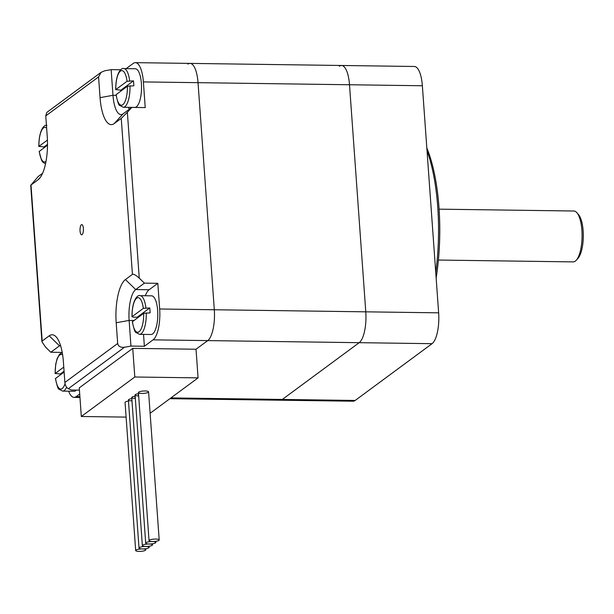 <?xml version="1.0" encoding="UTF-8"?>
<svg xmlns="http://www.w3.org/2000/svg" width="614" height="614" viewBox="0 0 614 614"><rect width="100%" height="100%" fill="white"/><g stroke="black" fill="none" stroke-linecap="round" stroke-linejoin="round"><path stroke-width="0.92" d="M436.147 278.035A109.921 36.871 -89.2 0 0 426.822 147.936M427.014 150.63A111.955 37.554 90.8 0 1 435.756 272.608M169.878 398.693L353.058 401.211A25.443 8.535 -89.2 0 0 355.176 400.451L432.056 343.679A25.443 8.535 -89.2 0 0 438.642 312.833L422.363 85.753A25.443 8.535 -89.2 0 0 414.358 66.481L341.499 65.483A25.443 8.535 90.8 0 1 349.504 84.755L365.783 311.828A25.443 8.535 90.8 0 1 359.198 342.681L282.317 399.445A25.443 8.535 90.8 0 1 280.199 400.205A25.443 8.535 -89.2 0 0 282.317 399.445L359.198 342.681A25.443 8.535 -89.2 0 0 365.783 311.828L349.504 84.755A25.443 8.535 -89.2 0 0 341.499 65.483A25.443 8.535 90.8 0 0 339.381 66.243M576.247 260.267L577.943 258.394A23.409 7.852 -89.2 0 0 583.3 236.59A23.409 7.852 -89.2 0 0 578.541 214.647L576.899 212.72A25.443 8.535 90.8 0 1 582.064 236.574A25.443 8.535 90.8 0 1 576.247 260.267A25.443 8.535 90.8 0 1 573.184 261.894L438.404 260.044M439.102 209.159L573.883 211.009A25.443 8.535 90.8 0 1 576.899 212.72M80.05 230.933A5.089 1.704 90.8 0 1 81.792 224.609A5.089 1.704 90.8 0 1 83.427 229.72A5.089 1.704 90.8 0 1 81.647 234.786A5.089 1.704 90.8 0 1 80.05 230.933M131.987 400.842A5.089 1.182 -4.1 0 1 131.81 400.842A5.089 1.182 -4.1 0 1 128.403 399.975A5.089 1.182 -4.1 0 1 131.826 398.601M135.149 398.379L134.988 396.16L135.149 398.379A5.089 1.182 -4.1 0 1 131.741 397.504A5.089 1.182 -4.1 0 1 135.164 396.13M141.834 393.436A5.089 1.182 -4.1 0 1 138.426 392.569A5.089 1.182 -4.1 0 1 143.423 391.026A5.089 1.182 -4.1 0 1 148.58 391.839A5.089 1.182 -4.1 0 1 141.834 393.436M138.495 395.907L138.334 393.689L138.495 395.907A5.089 1.182 -4.1 0 1 135.088 395.04A5.089 1.182 -4.1 0 1 138.511 393.666M134.804 377.004L81.317 416.492L79.267 387.856L132.747 348.368L196.019 349.236L207.724 340.601A25.443 8.535 -89.2 0 0 214.309 309.748A25.443 8.535 90.8 0 1 207.724 340.601L196.019 349.236L198.076 377.871L134.804 377.004L132.747 348.368M126.108 417.106L81.317 416.492M150.115 413.283L198.076 377.871M135.679 550.535A5.089 1.182 175.9 0 0 140.836 551.349A5.089 1.182 175.9 0 0 145.825 549.806A5.089 1.182 175.9 0 0 142.425 548.939A5.089 1.182 175.9 0 0 149.171 547.335A5.089 1.182 175.9 0 0 145.764 546.468A5.089 1.182 175.9 0 0 152.51 544.871A5.089 1.182 175.9 0 0 149.11 544.004A5.089 1.182 175.9 0 0 142.364 545.6A5.089 1.182 175.9 0 0 145.764 546.468A5.089 1.182 175.9 0 0 139.017 548.064A5.089 1.182 175.9 0 0 142.425 548.939A5.089 1.182 175.9 0 0 135.679 550.535L125.056 402.439A5.089 1.182 -4.1 0 1 128.48 401.065M101.057 72.352L46.81 112.416L45.758 115.908L98.57 76.911L101.057 72.352L104.679 70.81L111.149 69.643L120.781 69.773M98.57 76.911L100.059 97.649A35.62 11.95 -89.2 0 0 114.235 123.56L121.25 118.379L132.432 274.374L125.417 279.554A35.62 11.95 -89.2 0 0 116.192 322.749L117.681 343.479L64.869 382.476L63.38 361.746A35.62 11.95 -89.2 0 0 56.396 337.163A35.62 11.95 -89.2 0 0 49.204 335.827L42.189 341.016L31.007 185.021L38.022 179.841A35.62 11.95 -89.2 0 0 39.342 178.62A35.62 11.95 -89.2 0 0 47.247 136.646L45.758 115.908M126.185 68.63L133.261 63.411A25.443 8.535 90.8 0 1 135.379 62.651A25.443 8.535 90.8 0 1 143.384 81.923L145.226 107.588L131.803 107.404L123.115 113.82A25.443 8.535 90.8 0 1 120.996 114.58A25.443 8.535 90.8 0 1 112.984 95.308L111.149 69.643M31.007 185.021L38.214 176.51L42.596 173.278M62.221 352.405L50.809 352.252L45.659 347.248L41.929 341.745L42.189 341.016M50.809 352.252L59.497 345.836A25.443 8.535 90.8 0 1 60.471 345.291M132.432 274.374C133.76 273.928 136.032 275.179 139.255 278.142L127.367 112.278L121.25 118.379M144.397 283.138L157.821 283.33L159.663 308.995A25.443 8.535 90.8 0 1 153.078 339.849L144.382 346.265L130.959 346.081L129.124 320.416A25.443 8.535 90.8 0 1 135.709 289.562L144.397 283.138L139.255 278.142M143.384 81.923L198.03 82.667A25.443 8.535 -89.2 0 0 190.025 63.395A25.443 8.535 90.8 0 1 198.03 82.667L214.309 309.748L159.663 308.995M127.367 112.278L131.803 107.404M64.869 382.476C65.268 385.546 66.427 387.626 68.346 388.716L124.496 347.248C120.559 347.662 118.287 346.403 117.681 343.479M79.429 390.128L71.462 390.013L68.346 388.716M79.713 394.027L76.197 396.613A25.443 8.535 90.8 0 1 74.079 397.373A25.443 8.535 90.8 0 1 68.615 391.195M124.496 347.248L130.959 346.081M145.334 295.748A25.443 8.535 90.8 0 1 149.133 289.747L157.821 283.33M144.382 346.265L143.53 334.4M128.518 107.343A25.443 8.535 -89.2 0 0 129.232 109.3M152.449 541.533A5.089 1.182 175.9 0 0 145.702 543.129A5.089 1.182 175.9 0 0 149.11 544.004A5.089 1.182 175.9 0 0 155.856 542.4A5.089 1.182 175.9 0 0 152.449 541.533A5.089 1.182 175.9 0 0 159.195 539.936A5.089 1.182 175.9 0 0 154.037 539.115A5.089 1.182 175.9 0 0 149.048 540.665A5.089 1.182 175.9 0 0 152.449 541.533M120.889 90.166L115.808 89.59L127.052 81.286L133.476 80.864L120.889 90.166A19.341 6.485 90.8 0 0 120.912 91.018M115.693 89.759L115.808 89.59A17.299 5.802 90.8 0 1 120.405 71.124A17.299 5.802 90.8 0 1 127.052 81.286M133.476 80.864A19.341 6.485 90.8 0 1 133.829 85.806L127.405 86.221L116.046 94.702M129.646 80.818A19.341 6.485 -89.2 0 0 123.79 68.599L135.295 68.753A19.341 6.485 90.8 0 1 141.504 85.906A19.341 6.485 90.8 0 1 134.765 107.427L123.26 107.266A19.341 6.485 -89.2 0 0 129.999 85.753M47.501 144.351L44.008 146.93L38.928 146.355L47.431 140.076M38.812 146.523L38.928 146.355A17.299 5.802 90.8 0 1 46.633 128.134M47.501 145.226L39.173 151.474M44.039 147.782A19.341 6.485 90.8 0 1 44.008 146.93M137.16 317.238L133.33 317.192L132.087 316.663L143.331 308.366L149.755 307.944L137.16 317.238A19.341 6.485 90.8 0 0 137.191 318.09M131.972 316.832L132.087 316.663A17.299 5.802 90.8 0 1 136.684 298.197A17.299 5.802 90.8 0 1 143.331 308.366M149.755 307.944A19.341 6.485 90.8 0 1 150.108 312.879L143.684 313.301L132.325 321.782M145.917 307.89A19.341 6.485 -89.2 0 0 140.069 295.672L151.574 295.833A19.341 6.485 90.8 0 1 157.775 312.986A19.341 6.485 90.8 0 1 151.036 334.5L139.539 334.346A19.341 6.485 -89.2 0 0 146.27 312.825M64.063 371.224L60.287 374.01L55.206 373.435L63.764 367.111M55.091 373.604L55.206 373.435A17.299 5.802 90.8 0 1 62.643 354.984M64.117 372.053L55.444 378.546M60.31 374.862A19.341 6.485 90.8 0 1 60.287 374.01M76.443 390.082A19.341 6.485 90.8 0 1 74.164 391.272L62.659 391.11A19.341 6.485 -89.2 0 0 66.619 387.257M422.363 85.753L198.03 82.667L214.309 309.748L438.642 312.833M187.907 64.155A25.443 8.535 90.8 0 1 190.025 63.395L135.379 62.651M170.922 397.918L355.176 400.451M153.078 339.849L432.056 343.679M116.13 95.354L112.984 95.308L100.059 97.649M60.648 345.851L59.497 345.836L49.204 335.827M149.133 289.747L135.709 289.562L125.417 279.554M79.897 396.667L76.197 396.613M133.959 320.477L129.124 320.416L116.192 322.749M40.562 177.055L38.022 179.841M114.235 123.56L123.115 113.82M127.405 86.221A17.299 5.802 90.8 0 1 122.808 104.687A17.299 5.802 90.8 0 1 116.161 94.525M46.004 161.398A17.299 5.802 90.8 0 1 39.288 151.29M143.684 313.301A17.299 5.802 90.8 0 1 139.086 331.767A17.299 5.802 90.8 0 1 132.44 321.598M65.046 383.727A17.299 5.802 90.8 0 1 55.559 378.37M41.929 341.745L30.7 185.144M79.958 397.458L74.079 397.373M152.51 544.871L152.433 543.774M142.364 545.6L131.741 397.504M145.702 543.129L135.088 395.04M155.856 542.4L155.779 541.31M159.195 539.936L148.58 391.839M149.048 540.665L138.426 392.569M149.171 547.335L149.095 546.245M139.017 548.064L128.403 399.975M145.825 549.806L145.748 548.709M116.054 94.748C117.619 102.062 118.84 105.616 119.699 105.408L123.26 107.266M115.693 89.713C115.77 71.684 122.002 67.41 123.79 68.599M39.173 151.512L41.483 160.116L42.819 162.173L45.505 163.923M38.812 146.485C38.897 128.449 45.121 124.181 46.91 125.363M132.332 321.82C133.898 329.142 135.118 332.696 135.978 332.481L139.539 334.346M131.972 316.793C132.048 298.757 138.28 294.49 140.069 295.672M55.452 378.592C57.018 385.907 58.238 389.46 59.097 389.253L62.659 391.11M55.091 373.565L55.697 364.386L57.156 358.568L59.604 354.178L62.244 352.543M190.025 63.395L341.499 65.483"/></g></svg>
